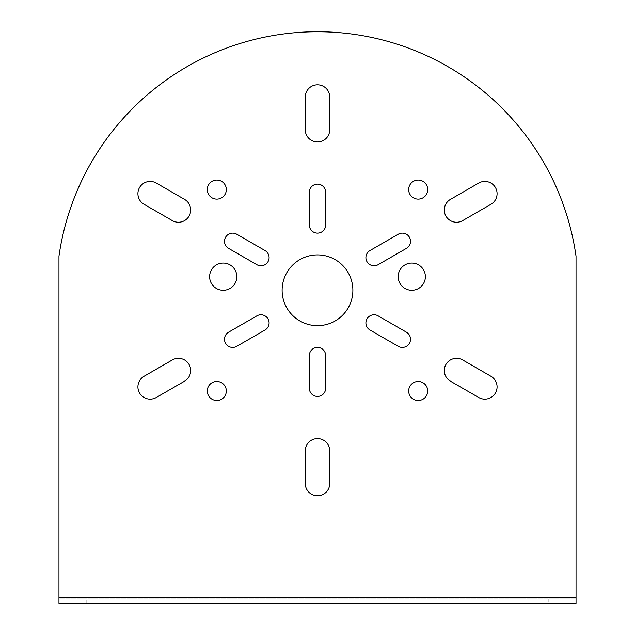 <?xml version="1.0" encoding="UTF-8"?>
<svg xmlns="http://www.w3.org/2000/svg" width="635" height="635" viewBox="0 0 635 635"><rect width="100%" height="100%" fill="white"/><g stroke="black" fill="none" stroke-linecap="round" stroke-linejoin="round"><path stroke-width="0.48" stroke-dasharray="3.17 2.38" d="M521.605 603.25L512.08 603.25L521.605 603.25M521.605 598.892L512.08 598.892L521.605 598.892M317.5 603.25L307.975 603.25L317.5 603.25M317.5 598.892L307.975 598.892L317.5 598.892M113.395 603.25L103.87 603.25L113.395 603.25M113.395 598.892L103.87 598.892L113.395 598.892M425.379 276.677A13.605 13.605 0 0 1 411.774 290.282A13.605 13.605 0 0 1 398.169 276.677A13.605 13.605 0 0 1 411.774 263.073A13.605 13.605 0 0 1 425.379 276.677M427.72 390.977A9.525 9.525 0 0 1 418.195 400.502A9.525 9.525 0 0 1 408.67 390.977A9.525 9.525 0 0 1 418.195 381.452A9.525 9.525 0 0 1 427.72 390.977M226.33 390.977A9.525 9.525 0 0 1 216.805 400.502A9.525 9.525 0 0 1 207.28 390.977A9.525 9.525 0 0 1 216.805 381.452A9.525 9.525 0 0 1 226.33 390.977M352.877 290.282A35.377 35.377 0 0 1 317.5 325.668A35.377 35.377 0 0 1 282.123 290.282A35.377 35.377 0 0 1 317.5 254.905A35.377 35.377 0 0 1 352.877 290.282M236.831 276.677A13.605 13.605 0 0 1 223.226 290.282A13.605 13.605 0 0 1 209.621 276.677A13.605 13.605 0 0 1 223.226 263.073A13.605 13.605 0 0 1 236.831 276.677M226.33 189.595A9.525 9.525 0 0 1 216.805 199.12A9.525 9.525 0 0 1 207.28 189.595A9.525 9.525 0 0 1 216.805 180.07A9.525 9.525 0 0 1 226.33 189.595M427.72 189.595A9.525 9.525 0 0 1 418.195 199.12A9.525 9.525 0 0 1 408.67 189.595A9.525 9.525 0 0 1 418.195 180.07A9.525 9.525 0 0 1 427.72 189.595M256.858 315.873A8.168 8.168 0 0 1 269.097 322.945A8.168 8.168 0 0 1 265.017 330.01L236.736 346.345A8.168 8.168 0 0 1 225.584 343.352A8.168 8.168 0 0 1 228.568 332.2L256.858 315.873M184.571 199.398A12.248 12.248 0 0 1 190.69 210.002A12.248 12.248 0 0 1 172.323 220.607L144.042 204.28A12.248 12.248 0 0 1 139.557 187.555A12.248 12.248 0 0 1 156.289 183.07L184.571 199.398M265.017 250.555A8.168 8.168 0 0 1 269.097 257.627A8.168 8.168 0 0 1 256.858 264.7L228.568 248.372A8.168 8.168 0 0 1 225.584 237.22A8.168 8.168 0 0 1 236.736 234.228L265.017 250.555M490.958 376.293A12.248 12.248 0 0 1 497.078 386.898A12.248 12.248 0 0 1 478.711 397.502L450.429 381.175A12.248 12.248 0 0 1 445.945 364.442A12.248 12.248 0 0 1 462.677 359.966L490.958 376.293M398.264 234.228A8.168 8.168 0 0 1 410.512 241.3A8.168 8.168 0 0 1 406.432 248.372L378.142 264.7A8.168 8.168 0 0 1 366.99 261.707A8.168 8.168 0 0 1 369.983 250.555L398.264 234.228M478.711 183.07A12.248 12.248 0 0 1 497.078 193.675A12.248 12.248 0 0 1 490.958 204.28L462.677 220.607A12.248 12.248 0 0 1 445.945 216.13A12.248 12.248 0 0 1 450.429 199.398L478.711 183.07M172.323 359.966A12.248 12.248 0 0 1 190.69 370.57A12.248 12.248 0 0 1 184.571 381.175L156.289 397.502A12.248 12.248 0 0 1 139.557 393.017A12.248 12.248 0 0 1 144.042 376.293L172.323 359.966M406.432 332.2A8.168 8.168 0 0 1 410.512 339.273A8.168 8.168 0 0 1 398.264 346.345L369.983 330.01A8.168 8.168 0 0 1 366.99 318.857A8.168 8.168 0 0 1 378.142 315.873L406.432 332.2M329.748 129.723A12.248 12.248 0 0 1 317.5 141.97A12.248 12.248 0 0 1 305.252 129.723L305.252 97.068A12.248 12.248 0 0 1 317.5 84.82A12.248 12.248 0 0 1 329.748 97.068L329.748 129.723M309.332 192.318A8.168 8.168 0 0 1 317.5 184.15A8.168 8.168 0 0 1 325.668 192.318L325.668 224.973A8.168 8.168 0 0 1 317.5 233.132A8.168 8.168 0 0 1 309.332 224.973L309.332 192.318M325.668 388.255A8.168 8.168 0 0 1 317.5 396.423A8.168 8.168 0 0 1 309.332 388.255L309.332 355.6A8.168 8.168 0 0 1 317.5 347.432A8.168 8.168 0 0 1 325.668 355.6L325.668 388.255M305.252 450.85A12.248 12.248 0 0 1 317.5 438.602A12.248 12.248 0 0 1 329.748 450.85L329.748 483.505A12.248 12.248 0 0 1 317.5 495.752A12.248 12.248 0 0 1 305.252 483.505L305.252 450.85M548.823 598.892L576.032 598.892L576.032 603.25L576.032 256.246A261.112 261.112 0 0 0 58.968 256.246L58.968 603.25L58.968 598.892L548.823 598.892L548.823 603.25L86.177 603.25L86.177 598.892M548.823 603.25L576.032 603.25M58.968 603.25L86.177 603.25M576.032 598.892L58.968 598.892M576.032 597.265L58.968 597.265M512.08 598.892L512.08 603.25L512.08 598.892M307.975 598.892L307.975 603.25L307.975 598.892M103.87 598.892L103.87 603.25L103.87 598.892M531.13 598.892L531.13 603.25L531.13 598.892M122.92 598.892L122.92 603.25L122.92 598.892M327.025 598.892L327.025 603.25L327.025 598.892"/><path stroke-width="0.95" d="M398.169 276.677A13.605 13.605 0 0 0 411.774 290.282A13.605 13.605 0 0 0 425.379 276.677A13.605 13.605 0 0 0 411.774 263.073A13.605 13.605 0 0 0 398.169 276.677M408.67 390.977A9.525 9.525 0 0 0 418.195 400.502A9.525 9.525 0 0 0 427.72 390.977A9.525 9.525 0 0 0 418.195 381.452A9.525 9.525 0 0 0 408.67 390.977M207.28 390.977A9.525 9.525 0 0 0 216.805 400.502A9.525 9.525 0 0 0 226.33 390.977A9.525 9.525 0 0 0 216.805 381.452A9.525 9.525 0 0 0 207.28 390.977M282.123 290.282A35.377 35.377 0 0 0 317.5 325.668A35.377 35.377 0 0 0 352.877 290.282A35.377 35.377 0 0 0 317.5 254.905A35.377 35.377 0 0 0 282.123 290.282M209.621 276.677A13.605 13.605 0 0 0 223.226 290.282A13.605 13.605 0 0 0 236.831 276.677A13.605 13.605 0 0 0 223.226 263.073A13.605 13.605 0 0 0 209.621 276.677M207.28 189.595A9.525 9.525 0 0 0 216.805 199.12A9.525 9.525 0 0 0 226.33 189.595A9.525 9.525 0 0 0 216.805 180.07A9.525 9.525 0 0 0 207.28 189.595M408.67 189.595A9.525 9.525 0 0 0 418.195 199.12A9.525 9.525 0 0 0 427.72 189.595A9.525 9.525 0 0 0 418.195 180.07A9.525 9.525 0 0 0 408.67 189.595M269.097 322.945A8.168 8.168 0 0 0 256.858 315.873L228.568 332.2A8.168 8.168 0 0 0 225.584 343.352A8.168 8.168 0 0 0 236.736 346.345L265.017 330.01A8.168 8.168 0 0 0 269.097 322.945M190.69 210.002A12.248 12.248 0 0 0 184.571 199.398L156.289 183.07A12.248 12.248 0 0 0 139.557 187.555A12.248 12.248 0 0 0 144.042 204.28L172.323 220.607A12.248 12.248 0 0 0 190.69 210.002M269.097 257.627A8.168 8.168 0 0 0 265.017 250.555L236.736 234.228A8.168 8.168 0 0 0 225.584 237.22A8.168 8.168 0 0 0 228.568 248.372L256.858 264.7A8.168 8.168 0 0 0 269.097 257.627M497.078 386.898A12.248 12.248 0 0 0 490.958 376.293L462.677 359.966A12.248 12.248 0 0 0 445.945 364.442A12.248 12.248 0 0 0 450.429 381.175L478.711 397.502A12.248 12.248 0 0 0 497.078 386.898M410.512 241.3A8.168 8.168 0 0 0 398.264 234.228L369.983 250.555A8.168 8.168 0 0 0 366.99 261.707A8.168 8.168 0 0 0 378.142 264.7L406.432 248.372A8.168 8.168 0 0 0 410.512 241.3M497.078 193.675A12.248 12.248 0 0 0 478.711 183.07L450.429 199.398A12.248 12.248 0 0 0 445.945 216.13A12.248 12.248 0 0 0 462.677 220.607L490.958 204.28A12.248 12.248 0 0 0 497.078 193.675M190.69 370.57A12.248 12.248 0 0 0 172.323 359.966L144.042 376.293A12.248 12.248 0 0 0 139.557 393.017A12.248 12.248 0 0 0 156.289 397.502L184.571 381.175A12.248 12.248 0 0 0 190.69 370.57M410.512 339.273A8.168 8.168 0 0 0 406.432 332.2L378.142 315.873A8.168 8.168 0 0 0 366.99 318.857A8.168 8.168 0 0 0 369.983 330.01L398.264 346.345A8.168 8.168 0 0 0 410.512 339.273M329.748 129.723L329.748 97.068A12.248 12.248 0 0 0 317.5 84.82A12.248 12.248 0 0 0 305.252 97.068L305.252 129.723A12.248 12.248 0 0 0 317.5 141.97A12.248 12.248 0 0 0 329.748 129.723M309.332 192.318L309.332 224.973A8.168 8.168 0 0 0 317.5 233.132A8.168 8.168 0 0 0 325.668 224.973L325.668 192.318A8.168 8.168 0 0 0 317.5 184.15A8.168 8.168 0 0 0 309.332 192.318M325.668 388.255L325.668 355.6A8.168 8.168 0 0 0 317.5 347.432A8.168 8.168 0 0 0 309.332 355.6L309.332 388.255A8.168 8.168 0 0 0 317.5 396.423A8.168 8.168 0 0 0 325.668 388.255M305.252 450.85L305.252 483.505A12.248 12.248 0 0 0 317.5 495.752A12.248 12.248 0 0 0 329.748 483.505L329.748 450.85A12.248 12.248 0 0 0 317.5 438.602A12.248 12.248 0 0 0 305.252 450.85M576.032 256.246L576.032 603.25L58.968 603.25L58.968 256.246A261.112 261.112 0 0 1 576.032 256.246M576.032 597.265L58.968 597.265"/></g></svg>
